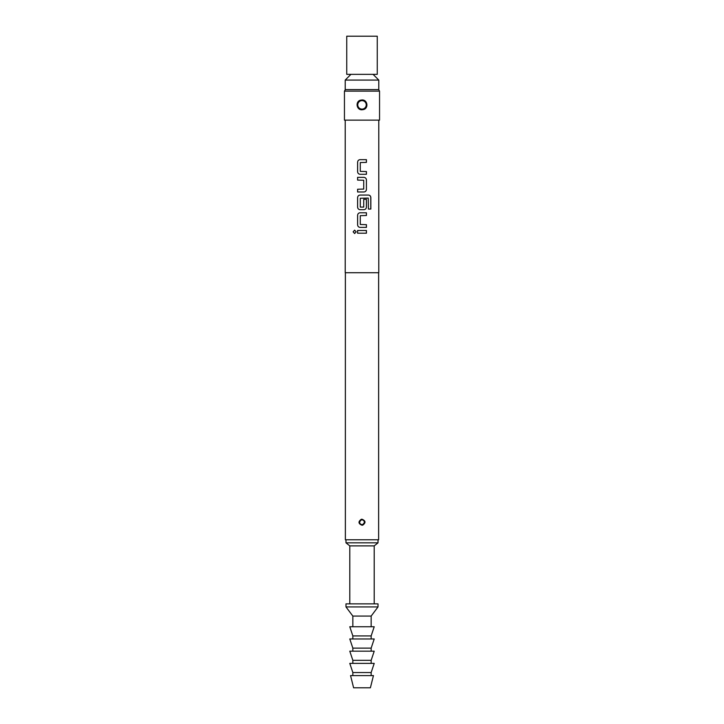 <?xml version="1.0" encoding="UTF-8"?>
<svg xmlns="http://www.w3.org/2000/svg" width="724" height="724" viewBox="0 0 724 724"><rect width="100%" height="100%" fill="white"/><g stroke="black" fill="none" stroke-linecap="round" stroke-linejoin="round"><path stroke-width="1.09" d="M353.14 231.843L354.624 230.151L356.19 231.843L354.624 233.526L353.14 231.843M354.66 233.526L353.212 231.843L354.66 230.151M360.099 174.276C358.588 174.104 357.756 173.253 357.593 171.733L357.593 162.203C357.783 160.665 358.606 159.814 360.118 159.66L366.435 159.66L366.435 162.384L360.281 162.565L360.281 171.371L366.435 171.552L366.435 174.276L360.099 174.276C358.606 174.113 357.783 173.271 357.629 171.733L357.629 162.203C357.737 160.665 358.57 159.814 360.099 159.66M366.389 171.552L366.389 174.276M357.629 191.978L357.629 189.254L363.729 189.073L363.729 180.267L357.593 180.086L357.629 177.362L363.91 177.362C365.421 177.534 366.253 178.385 366.435 179.905L366.435 189.435C366.272 190.973 365.43 191.824 363.91 191.978L357.593 191.978L357.593 189.254M360.099 209.689C358.588 209.517 357.756 208.666 357.593 207.145L357.593 197.607C357.783 196.077 358.606 195.227 360.118 195.064L368.57 195.064C369.946 195.245 370.706 196.095 370.842 197.607L370.842 209.046L368.407 209.046L368.245 198.086L360.281 198.267L360.281 207.082L363.729 207.082L363.729 199.335L366.435 199.335L366.435 207.145C366.272 208.675 365.43 209.526 363.91 209.689L360.099 209.689C358.606 209.526 357.783 208.684 357.629 207.145L357.629 197.607C357.737 196.077 358.57 195.227 360.099 195.064M366.389 199.335L366.389 207.145C366.235 208.675 365.403 209.526 363.891 209.689M360.099 227.39C358.588 227.218 357.756 226.377 357.593 224.847L357.593 215.318C357.783 213.779 358.606 212.928 360.118 212.775L366.435 212.775L366.435 215.499L360.281 215.68L360.281 224.485L366.435 224.666L366.435 227.39L360.099 227.39C358.606 227.236 357.783 226.386 357.629 224.847L357.629 215.318C357.737 213.779 358.57 212.928 360.099 212.775M366.389 224.666L366.389 227.39M357.629 233.2L357.629 230.476L366.435 230.476L366.435 233.2L357.593 233.2L357.593 230.476M345.366 272.731L345.366 539.778L378.634 539.778L378.634 272.731M362 519.226C365.711 520.782 365.955 522.755 362.733 525.144L362 525.235C358.289 523.678 358.045 521.705 361.267 519.307L362 519.226M359.33 522.23A2.67 2.67 0 0 1 361.357 519.633L359.33 522.23C359.602 524.149 360.706 525.018 362.643 524.819L364.67 522.23A2.67 2.67 0 0 1 362.643 524.819L362.733 525.144M345.212 120.13L345.212 272.731L378.788 272.731L378.788 120.13M357.593 180.086L357.593 177.362M344.452 91.134L344.452 120.13L379.548 120.13L379.548 91.134L344.452 91.134L345.33 89.613M362 99.957C367.539 99.595 368.869 108.338 363.439 109.577L362 109.786C356.443 110.148 355.149 101.396 360.561 100.165L362 99.957M359.819 108.899L363.312 109.252A4.579 4.579 0 0 0 366.579 104.871C366.072 101.46 364.109 99.993 360.688 100.482L358.118 102.446L357.421 104.871C357.928 108.274 359.891 109.74 363.312 109.252L365.892 107.279L366.579 104.871A4.579 4.579 0 0 1 363.312 109.252L363.439 109.577M345.212 80.074L345.212 89.613L378.788 89.613L378.788 80.074L345.212 80.074L350.941 74.346M362 74.346L377.258 74.346L377.258 36.2L346.742 36.2L346.742 74.346L362 74.346M362 606.92L378.019 606.92L378.019 603.87L345.982 603.87L345.982 606.92L362 606.92M352.841 626.758L352.841 616.079L371.159 616.079L378.019 606.92M362 635.916L371.159 635.916L374.208 626.758L349.792 626.758L352.841 635.916L362 635.916M362 648.125L371.159 648.125L374.208 638.966L349.792 638.966L352.841 648.125L362 648.125M362 660.333L371.159 660.333L374.208 651.175L349.792 651.175L352.841 660.333L362 660.333M362 672.542L371.159 672.542L374.208 663.383L349.792 663.383L352.841 672.542L362 672.542M362 687.8L370.389 687.8L373.448 675.592L350.552 675.592L353.611 687.8L362 687.8M349.792 603.87L349.792 545.887L374.208 545.887L378.019 542.828L378.019 539.778M349.792 545.887L345.982 542.828L378.019 542.828M357.421 104.871A4.579 4.579 0 0 1 364.733 101.197M360.615 524.511L362.643 524.819A2.67 2.67 0 0 0 364.67 522.23C364.398 520.303 363.294 519.443 361.357 519.633L361.267 519.307M366.389 230.476L366.389 233.2M366.389 212.775L366.389 215.499M368.516 195.064C369.883 195.236 370.634 196.077 370.76 197.607L370.842 197.607M370.76 197.607L370.76 209.046M363.891 177.362C365.403 177.525 366.235 178.366 366.389 179.905L366.435 189.435M366.389 189.435C366.235 190.973 365.403 191.824 363.891 191.978M366.389 159.66L366.389 162.384M359.665 522.23A2.335 2.335 0 0 0 362 524.565A2.335 2.335 0 0 0 364.335 522.23A2.335 2.335 0 0 0 362 519.895A2.335 2.335 0 0 0 359.665 522.23M364.181 100.844L360.561 100.165M357.756 104.871A4.244 4.244 0 0 0 362 109.116A4.244 4.244 0 0 0 366.244 104.871A4.244 4.244 0 0 0 362 100.627A4.244 4.244 0 0 0 357.756 104.871M359.719 520.846L361.204 519.678M378.67 89.613L379.548 91.134M358.118 102.446L360.163 100.672M373.059 74.346L378.788 80.074M371.159 626.758L371.159 616.079M371.159 638.966L371.159 635.916M371.159 651.175L371.159 648.125M371.159 663.383L371.159 660.333M371.159 675.592L371.159 672.542M374.208 603.87L374.208 545.887M345.982 542.828L345.982 539.778M352.841 675.592L352.841 672.542M352.841 663.383L352.841 660.333M352.841 651.175L352.841 648.125M352.841 638.966L352.841 635.916M352.841 616.079L345.982 606.92M365.892 107.279L364.253 108.853M361.357 519.633L363.385 519.95M364.281 523.615L362.959 524.719M359.412 521.579L359.674 520.927"/></g></svg>
